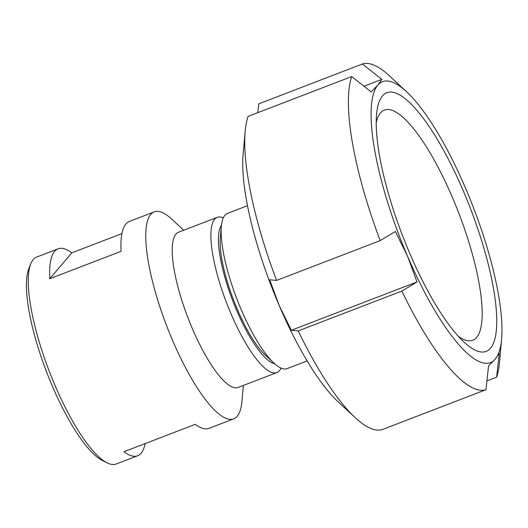 <?xml version="1.0" encoding="UTF-8"?>
<svg xmlns="http://www.w3.org/2000/svg" width="528" height="528" viewBox="0 0 528 528"><rect width="100%" height="100%" fill="white"/><g stroke="black" fill="none" stroke-linecap="round" stroke-linejoin="round"><path stroke-width="0.79" d="M307.144 360.921L287.159 368.603A83.14 21.932 -111 0 1 273.9 363.079A83.14 21.932 -111 0 1 236.854 298.868A83.14 21.932 -111 0 1 221.357 226.38A83.14 21.932 -111 0 1 224.882 215.305A83.14 21.932 -111 0 1 227.489 213.398L247.48 205.709M273.9 363.079L265.36 355.153A71.267 18.797 -111 0 1 233.607 300.122A71.267 18.797 -111 0 1 220.321 237.983L221.357 226.38M269.709 279.794L276.593 280.434L380.219 240.596L395.399 231.475L407.53 256.205L417.028 281.939L291.337 330.257L279.206 305.534L269.709 279.794M417.028 281.939L401.848 291.06L298.221 330.898L291.337 330.257M276.593 280.434A174.2 45.949 -111 0 1 245.164 131.307L243.098 154.513A150.447 39.686 -111 0 0 279.206 305.534A150.447 39.686 -111 0 0 338.184 401.874L355.271 417.721A174.2 45.949 -111 0 0 382.305 429.561L485.938 389.723L488.565 365.878L495.218 359.093L499.244 353.318L496.61 377.164L486.915 380.893M257.783 112.675L258.76 103.844L362.393 64.007A174.2 45.949 -111 0 1 389.426 75.847L406.514 91.694A150.447 39.686 -111 0 1 465.491 188.034A150.447 39.686 -111 0 1 501.6 339.055A150.447 39.686 -111 0 1 495.218 359.093A150.447 39.686 -111 0 1 407.53 256.205A150.447 39.686 -111 0 1 377.804 85.147A150.447 39.686 -111 0 1 406.514 91.694M362.393 64.007L381.83 79.372L377.804 85.147L371.151 91.931L351.714 76.567L248.081 116.404A174.2 45.949 -111 0 0 245.164 131.307M501.6 339.055L499.528 362.261A174.2 45.949 -111 0 1 496.61 377.164M485.938 389.723A174.2 45.949 -111 0 1 401.848 291.06M355.271 417.721A174.2 45.949 -111 0 1 298.221 330.898M381.83 79.372L363.964 86.242M376.213 122.701A123.288 32.518 -111 0 1 380.457 112.926A123.288 32.518 -111 0 1 384.331 110.095A123.288 32.518 -111 0 1 458.924 213.503A123.288 32.518 -111 0 1 472.804 340.25A123.288 32.518 -111 0 1 458.33 336.329M382.437 95.957A138.574 36.551 -111 0 1 478.777 231.759A138.574 36.551 -111 0 1 464.145 342.243A138.574 36.551 -111 0 1 402.395 235.231A138.574 36.551 -111 0 1 376.563 114.418A138.574 36.551 -111 0 1 382.437 95.957M380.219 240.596A174.2 45.949 -111 0 1 351.714 76.567M145.121 443.606A110.854 29.238 -111 0 1 137.65 455.77A110.854 29.238 -111 0 1 123.948 451.744L195.241 424.334A110.854 29.238 69 0 0 208.943 428.366L233.746 418.829A110.854 29.238 69 0 0 241.93 401.518L243.362 385.44M183.698 230.228L171.864 219.252A110.854 29.238 69 0 0 154.189 211.88L129.386 221.417A110.854 29.238 69 0 0 125.908 223.964A110.854 29.238 69 0 0 121.084 251.321L49.797 278.725A110.854 29.238 -111 0 1 54.615 251.368A110.854 29.238 -111 0 1 58.093 248.82A110.854 29.238 -111 0 1 71.788 252.853L121.915 233.581M49.797 278.725L71.788 252.853M30.756 263.855L28.829 268.679A106.9 28.195 69 0 0 46.596 372.009A106.9 28.195 69 0 0 102.617 460.634L107.283 462.917A110.854 29.238 -111 0 1 49.19 371.012A110.854 29.238 -111 0 1 30.756 263.855A110.854 29.238 -111 0 1 33.224 259.591A110.854 29.238 -111 0 1 36.703 257.044L58.093 248.82M137.65 455.77L116.259 463.993A110.854 29.238 -111 0 1 107.283 462.917M154.189 211.88A110.854 29.238 69 0 0 150.711 214.427A110.854 29.238 69 0 0 169.58 333.208A110.854 29.238 69 0 0 233.746 418.829M223.304 217.866A83.14 21.932 69 0 0 217.199 217.351L178.543 232.214A83.14 21.932 69 0 0 175.93 234.122A83.14 21.932 69 0 0 190.087 323.202A83.14 21.932 69 0 0 238.207 387.427L276.87 372.563A83.14 21.932 69 0 0 281.054 368.095M217.199 217.351A83.14 21.932 69 0 0 214.592 219.259A83.14 21.932 69 0 0 228.743 308.345A83.14 21.932 69 0 0 276.87 372.563M221.463 225.311A75.227 19.84 69 0 0 232.63 300.491A75.227 19.84 69 0 0 274.699 363.799"/></g></svg>
